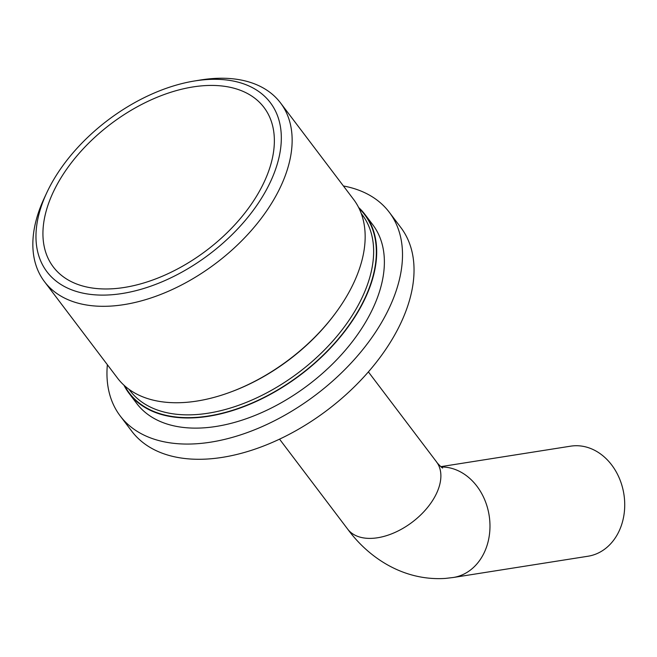 <?xml version="1.0" encoding="UTF-8"?>
<svg xmlns="http://www.w3.org/2000/svg" width="657" height="657" viewBox="0 0 657 657"><rect width="100%" height="100%" fill="white"/><g stroke="black" fill="none" stroke-linecap="round" stroke-linejoin="round"><path stroke-width="0.99" d="M128.986 389.305L129.955 390.587A145.657 87.43 -37.1 0 0 196.977 414.518A145.657 87.43 -37.1 0 0 337.673 335.366A145.657 87.43 -37.1 0 0 362.196 214.732L361.227 213.451M359.116 208.483A147.644 88.621 142.9 0 1 344.071 331.851A147.644 88.621 142.9 0 1 197.264 417.31A147.644 88.621 142.9 0 1 124.773 385.93M194.365 81.008L200.237 80.047A148.039 88.859 142.9 0 1 212.4 78.585A148.039 88.859 142.9 0 1 280.514 102.911A148.039 88.859 142.9 0 1 255.589 225.515A148.039 88.859 142.9 0 1 112.585 305.965A148.039 88.859 142.9 0 1 44.471 281.648A148.039 88.859 142.9 0 1 44.233 198.184L46.746 192.788A140.081 84.08 -37.1 0 0 111.427 294.779A140.081 84.08 -37.1 0 0 271.867 178.704A140.081 84.08 -37.1 0 0 205.871 79.628A140.081 84.08 -37.1 0 0 194.365 81.008A140.081 84.08 -37.1 0 0 46.746 192.788M280.514 102.911L353.532 199.334A148.039 88.859 142.9 0 1 328.607 321.938A148.039 88.859 142.9 0 1 185.603 402.396A148.039 88.859 142.9 0 1 117.488 378.079L44.471 281.648M114.113 288.661A132.123 79.308 -37.1 0 0 241.735 216.867A132.123 79.308 -37.1 0 0 263.983 107.444A132.123 79.308 -37.1 0 0 203.185 85.739A132.123 79.308 -37.1 0 0 75.555 157.54A132.123 79.308 -37.1 0 0 53.316 266.964A132.123 79.308 -37.1 0 0 114.113 288.661M343.414 185.972A168.734 101.285 142.9 0 1 389.248 212.219L400.778 227.445A168.734 101.285 142.9 0 1 372.371 367.189A168.734 101.285 142.9 0 1 209.369 458.89A168.734 101.285 142.9 0 1 131.728 431.173L120.206 415.947A168.734 101.285 142.9 0 1 107.362 364.709M389.248 212.219A168.734 101.285 142.9 0 1 360.841 351.963A168.734 101.285 142.9 0 1 197.839 443.664A168.734 101.285 142.9 0 1 120.206 415.947M440.814 466.659L570.646 446.169A55.714 45.103 81 0 1 573.61 445.824A55.714 45.103 81 0 1 624.15 495.994A55.714 45.103 81 0 1 588.015 556.233L453.273 577.495A55.714 45.103 81 0 0 489.572 518.677A55.714 45.103 81 0 0 441.184 466.987M358.615 207.464A148.039 88.859 142.9 0 1 365.062 214.56A148.039 88.859 142.9 0 1 340.137 337.164A148.039 88.859 142.9 0 1 197.133 417.622A148.039 88.859 142.9 0 1 129.018 393.297A148.039 88.859 142.9 0 1 123.935 385.166M129.018 393.297L136.697 403.447A148.039 88.859 -37.1 0 0 204.82 427.773A148.039 88.859 -37.1 0 0 347.824 347.315A148.039 88.859 -37.1 0 0 372.749 224.71L365.062 214.56M334.807 314.079A145.657 87.43 142.9 0 1 233.013 391.161M442.654 468.071C441.8 467.825 436.618 462.512 436.503 461.846A55.714 33.441 142.9 0 1 427.124 507.992A55.714 33.441 142.9 0 1 373.299 538.264A55.714 33.441 142.9 0 1 347.668 529.115L279.545 439.155M347.668 529.115C368.446 557.53 403.365 581.19 445.43 578.415L453.273 577.495M436.503 461.846L368.38 371.887"/></g></svg>
